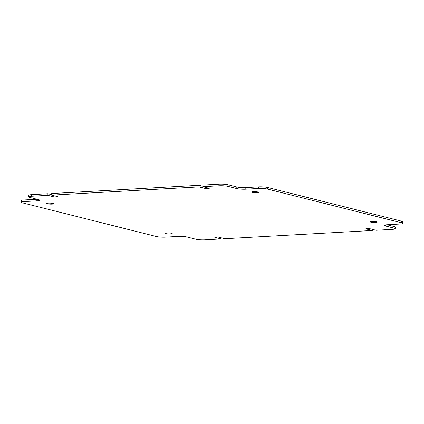 <?xml version="1.0" encoding="UTF-8"?>
<svg xmlns="http://www.w3.org/2000/svg" width="424" height="424" viewBox="0 0 424 424"><rect width="100%" height="100%" fill="white"/><g stroke="black" fill="none" stroke-linecap="round" stroke-linejoin="round"><path stroke-width="0.64" d="M170.702 233.931A3.456 0.493 2.4 0 1 167.141 233.809A3.456 0.493 2.4 0 1 165.318 233.301A3.456 0.493 2.4 0 1 166.828 232.956A3.456 0.493 2.4 0 1 170.39 233.073A3.456 0.493 2.4 0 1 172.218 233.587A3.456 0.493 2.4 0 1 170.702 233.931M52.168 204.103A3.456 0.493 2.4 0 1 48.606 203.986A3.456 0.493 2.4 0 1 46.778 203.472A3.456 0.493 2.4 0 1 48.294 203.128A3.456 0.493 2.4 0 1 51.855 203.25A3.456 0.493 2.4 0 1 53.678 203.758A3.456 0.493 2.4 0 1 52.168 204.103M257.103 192.65A3.456 0.493 2.4 0 1 253.541 192.533A3.456 0.493 2.4 0 1 251.718 192.019A3.456 0.493 2.4 0 1 253.229 191.674A3.456 0.493 2.4 0 1 256.79 191.796A3.456 0.493 2.4 0 1 258.619 192.311A3.456 0.493 2.4 0 1 257.103 192.65M375.643 222.478A3.456 0.493 2.4 0 1 372.081 222.362A3.456 0.493 2.4 0 1 370.253 221.847A3.456 0.493 2.4 0 1 371.769 221.503A3.456 0.493 2.4 0 1 375.33 221.625A3.456 0.493 2.4 0 1 377.153 222.134A3.456 0.493 2.4 0 1 375.643 222.478M372.346 229.336L372.299 230.481L366.283 228.965A2.274 0.323 2.4 0 1 365.891 228.764A2.274 0.323 2.4 0 1 366.887 228.541A2.274 0.323 2.4 0 1 370.046 228.759L376.061 230.269L392.322 229.363A6.503 0.927 -177.6 0 0 395.173 228.716A6.503 0.927 -177.6 0 0 394.05 228.144L385.389 225.966A6.503 0.927 2.4 0 1 384.271 225.393A6.503 0.927 2.4 0 1 387.117 224.747L399.885 224.031A6.503 0.927 -177.6 0 0 402.731 223.39A6.503 0.927 -177.6 0 0 401.613 222.817L401.682 221.206A6.503 0.927 2.4 0 1 402.8 221.779L402.731 223.39M28.763 196.89L28.827 195.284A6.503 0.927 2.4 0 1 31.678 194.637L31.609 196.243A6.503 0.927 -177.6 0 0 28.763 196.89A6.503 0.927 -177.6 0 0 29.881 197.462L38.542 199.64A6.503 0.927 2.4 0 1 39.665 200.218A6.503 0.927 2.4 0 1 36.814 200.859L24.046 201.575A6.503 0.927 -177.6 0 0 21.2 202.222A6.503 0.927 -177.6 0 0 22.318 202.794L156.361 236.518A6.503 0.927 -177.6 0 0 165.381 237.138L178.149 236.422A6.503 0.927 2.4 0 1 187.169 237.043L195.835 239.221A6.503 0.927 -177.6 0 0 204.856 239.841L221.116 238.929L215.101 237.413A2.274 0.323 2.4 0 1 214.708 237.217A2.274 0.323 2.4 0 1 215.705 236.989A2.274 0.323 2.4 0 1 218.864 237.207L224.879 238.717L372.299 230.481M221.116 238.929L221.164 237.785M51.633 195.125L51.702 193.519L199.121 185.283L199.052 186.889L51.633 195.125L57.648 196.641A2.274 0.323 2.4 0 1 58.04 196.842A2.274 0.323 2.4 0 1 56.429 197.086A2.274 0.323 2.4 0 1 53.89 196.853L47.87 195.337L31.609 196.243M219.144 184.159L202.884 185.071L202.815 186.677L219.076 185.77L219.144 184.159A6.503 0.927 2.4 0 1 228.165 184.779L228.101 186.385A6.503 0.927 -177.6 0 0 219.076 185.77M267.639 187.482L267.576 189.088A6.503 0.927 -177.6 0 0 258.55 188.468L258.619 186.862A6.503 0.927 2.4 0 1 267.639 187.482L401.682 221.206M267.576 189.088L401.613 222.817M31.678 194.637L47.939 193.731L47.87 195.337M258.55 188.468L245.782 189.184A6.503 0.927 2.4 0 1 236.762 188.563L228.101 186.385M202.815 186.677L208.836 188.192A2.274 0.323 2.4 0 1 209.228 188.394A2.274 0.323 2.4 0 1 207.612 188.632A2.274 0.323 2.4 0 1 205.073 188.404L199.052 186.889M258.619 186.862L245.851 187.578L245.782 189.184M394.05 228.144L394.119 226.538L387.027 224.752M394.119 226.538A6.503 0.927 2.4 0 1 395.237 227.11L395.173 228.716M21.2 202.222L21.269 200.61A6.503 0.927 2.4 0 1 24.115 199.969L24.046 201.575M36.814 200.859L36.883 199.254L24.115 199.969M51.654 194.664L47.939 193.731M202.836 186.216L199.121 185.283M236.762 188.563L236.831 186.958L228.165 184.779M236.831 186.958A6.503 0.927 -177.6 0 0 245.851 187.578M385.432 224.916L385.389 225.966M215.101 237.413L215.116 237.048M205.073 188.404L205.121 187.254M53.89 196.853L53.938 195.708M366.283 228.965L366.299 228.6"/></g></svg>
